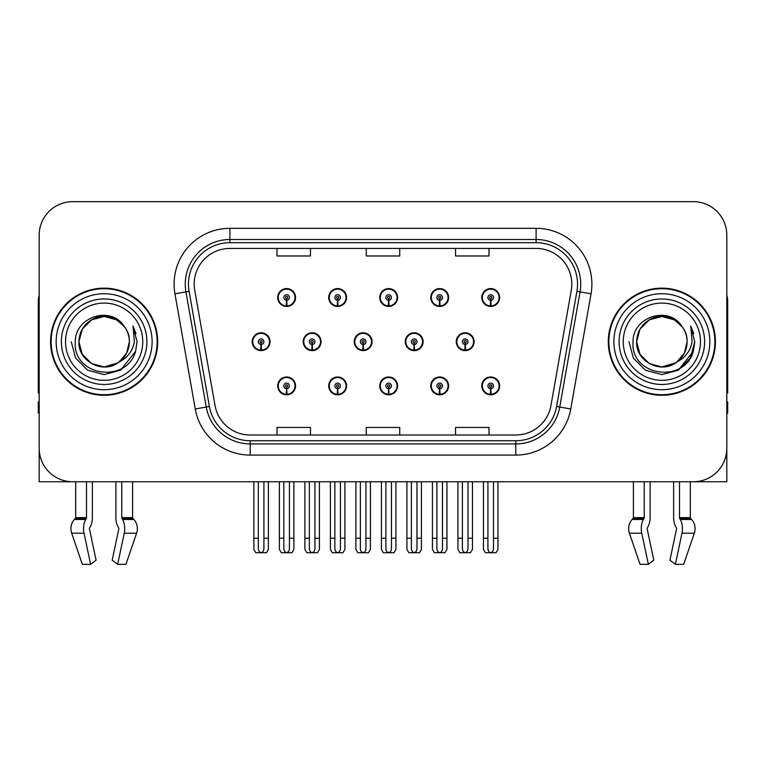 <?xml version="1.0" encoding="UTF-8"?>
<svg xmlns="http://www.w3.org/2000/svg" width="766" height="766" viewBox="0 0 766 766"><rect width="100%" height="100%" fill="white"/><g stroke="black" fill="none" stroke-linecap="round" stroke-linejoin="round"><path stroke-width="1.15" d="M661.862 481.757L673.62 481.757L673.62 517.644A12.275 6.463 -90 0 0 675.765 526.778L676.359 527.793L675.765 526.778M676.512 529.038A1.12 0.584 90 0 0 676.359 527.793A1.12 0.584 90 0 1 676.512 529.038L669.924 560.176L675.382 564.331L681.97 533.203A12.275 6.463 -90 0 0 680.285 519.482L679.691 518.477A1.12 0.584 90 0 1 679.499 517.644L690.319 517.644L690.319 481.757L726.81 481.757L726.81 235.143A33.474 33.474 0 0 0 693.326 201.669L72.674 201.669A33.474 33.474 0 0 0 39.19 235.143L39.19 481.757L75.681 481.757L75.681 517.644L86.501 517.644A1.12 0.584 -90 0 1 86.309 518.477L85.715 519.482A12.275 6.463 90 0 0 84.03 533.203L90.618 564.331L96.076 560.176L89.488 529.038A1.12 0.584 -90 0 1 89.641 527.793L90.235 526.778A12.275 6.463 90 0 0 92.38 517.644L92.38 481.757L104.138 481.757M379.745 385.901A8.924 8.924 0 0 0 388.668 394.825A8.924 8.924 0 0 0 397.592 385.901A8.924 8.924 0 0 0 388.668 376.977A8.924 8.924 0 0 0 379.745 385.901M430.76 385.901A8.924 8.924 0 0 0 439.684 394.825A8.924 8.924 0 0 0 448.617 385.901A8.924 8.924 0 0 0 439.684 376.977A8.924 8.924 0 0 0 430.76 385.901M481.776 385.901A8.924 8.924 0 0 0 490.709 394.825A8.924 8.924 0 0 0 499.633 385.901A8.924 8.924 0 0 0 490.709 376.977A8.924 8.924 0 0 0 481.776 385.901M328.719 385.901A8.924 8.924 0 0 0 337.653 394.825A8.924 8.924 0 0 0 346.577 385.901A8.924 8.924 0 0 0 337.653 376.977A8.924 8.924 0 0 0 328.719 385.901M354.237 341.713A8.924 8.924 0 0 0 363.161 350.637A8.924 8.924 0 0 0 372.085 341.713A8.924 8.924 0 0 0 363.161 332.789A8.924 8.924 0 0 0 354.237 341.713M405.252 341.713A8.924 8.924 0 0 0 414.176 350.637A8.924 8.924 0 0 0 423.11 341.713A8.924 8.924 0 0 0 414.176 332.789A8.924 8.924 0 0 0 405.252 341.713M456.268 341.713A8.924 8.924 0 0 0 465.201 350.637A8.924 8.924 0 0 0 474.125 341.713A8.924 8.924 0 0 0 465.201 332.789A8.924 8.924 0 0 0 456.268 341.713M303.212 341.713A8.924 8.924 0 0 0 312.145 350.637A8.924 8.924 0 0 0 321.069 341.713A8.924 8.924 0 0 0 312.145 332.789A8.924 8.924 0 0 0 303.212 341.713M328.719 297.524A8.924 8.924 0 0 0 337.653 306.448A8.924 8.924 0 0 0 346.577 297.524A8.924 8.924 0 0 0 337.653 288.59A8.924 8.924 0 0 0 328.719 297.524M379.745 297.524A8.924 8.924 0 0 0 388.668 306.448A8.924 8.924 0 0 0 397.592 297.524A8.924 8.924 0 0 0 388.668 288.59A8.924 8.924 0 0 0 379.745 297.524M430.76 297.524A8.924 8.924 0 0 0 439.684 306.448A8.924 8.924 0 0 0 448.617 297.524A8.924 8.924 0 0 0 439.684 288.59A8.924 8.924 0 0 0 430.76 297.524M481.776 297.524A8.924 8.924 0 0 0 490.709 306.448A8.924 8.924 0 0 0 499.633 297.524A8.924 8.924 0 0 0 490.709 288.59A8.924 8.924 0 0 0 481.776 297.524M277.704 385.901A8.924 8.924 0 0 0 286.628 394.825A8.924 8.924 0 0 0 295.561 385.901A8.924 8.924 0 0 0 286.628 376.977A8.924 8.924 0 0 0 277.704 385.901M252.196 341.713A8.924 8.924 0 0 0 261.12 350.637A8.924 8.924 0 0 0 270.053 341.713A8.924 8.924 0 0 0 261.12 332.789A8.924 8.924 0 0 0 252.196 341.713M277.704 297.524A8.924 8.924 0 0 0 286.628 306.448A8.924 8.924 0 0 0 295.561 297.524A8.924 8.924 0 0 0 286.628 288.59A8.924 8.924 0 0 0 277.704 297.524M50.575 341.713A53.563 53.563 0 0 0 104.138 395.275A53.563 53.563 0 0 0 157.7 341.713A53.563 53.563 0 0 0 104.138 288.15A53.563 53.563 0 0 0 50.575 341.713M608.3 341.713A53.563 53.563 0 0 0 661.862 395.275A53.563 53.563 0 0 0 715.425 341.713A53.563 53.563 0 0 0 661.862 288.15A53.563 53.563 0 0 0 608.3 341.713M194.191 284.129A35.705 35.705 0 0 1 229.896 248.423L536.104 248.423A35.705 35.705 0 0 1 571.264 290.333L550.965 405.492A35.705 35.705 0 0 1 515.796 435.002L250.204 435.002A35.705 35.705 0 0 1 215.035 405.492L194.736 290.333A35.705 35.705 0 0 1 194.191 284.129M188.455 284.129A41.45 41.45 0 0 0 189.087 291.329L209.386 406.487A41.45 41.45 0 0 0 250.204 440.737L515.796 440.737A41.45 41.45 0 0 0 556.614 406.487L576.913 291.329A41.45 41.45 0 0 0 536.104 242.688L229.896 242.688A41.45 41.45 0 0 0 188.455 284.129M174.954 293.818A55.794 55.794 0 0 1 229.896 228.335L536.104 228.335A55.794 55.794 0 0 1 591.046 293.818L570.747 408.977A55.794 55.794 0 0 1 515.796 455.09L250.204 455.09A55.794 55.794 0 0 1 195.253 408.977L174.954 293.818L185.937 291.884A44.639 44.639 0 0 1 229.896 239.499L536.104 239.499A44.639 44.639 0 0 1 580.063 291.884L559.755 407.043A44.639 44.639 0 0 1 515.796 443.926L250.204 443.926A44.639 44.639 0 0 1 206.246 407.043L185.937 291.884A44.639 44.639 0 0 1 185.267 284.129M693.326 201.669L72.674 201.669M39.19 235.143L39.19 448.282A33.474 33.474 0 0 0 72.674 481.757L693.326 481.757A33.474 33.474 0 0 0 726.81 448.282L726.81 235.143M366.263 248.423L366.263 255.978L399.737 255.978L399.737 248.423M276.986 248.423L276.986 255.978L310.469 255.978L310.469 248.423M455.531 248.423L455.531 255.978L489.014 255.978L489.014 248.423M399.737 435.002L399.737 427.447L366.263 427.447L366.263 435.002M310.469 435.002L310.469 427.447L276.986 427.447L276.986 435.002M489.014 435.002L489.014 427.447L455.531 427.447L455.531 435.002M289.424 481.757L289.424 548.58C289.242 550.984 288.313 552.315 286.628 552.564C284.952 552.315 284.023 550.984 283.841 548.58L283.841 538.22L279.379 538.22L279.379 549.375L281.314 552.726L291.951 552.726L293.885 549.375L293.885 481.757M286.513 388.688L286.264 394.26A8.369 8.369 0 0 1 278.259 385.901A8.369 8.369 0 0 1 286.628 377.533A8.369 8.369 0 0 1 294.996 385.901A8.369 8.369 0 0 1 287.001 394.26L286.752 388.688A2.786 2.786 0 0 0 289.424 385.901A2.786 2.786 0 0 0 286.628 383.115A2.786 2.786 0 0 0 283.841 385.901A2.786 2.786 0 0 0 286.513 388.688L286.58 387.012A1.12 1.12 0 0 1 285.517 385.901A1.12 1.12 0 0 1 286.628 384.781A1.12 1.12 0 0 1 287.748 385.901A1.12 1.12 0 0 1 286.675 387.012L286.752 388.688M295.274 388.132L294.699 388.132M294.699 383.67L295.274 383.67M278.565 388.132L277.991 388.132M277.991 383.67L278.565 383.67M279.379 481.757L279.379 538.22M283.841 481.757L283.841 538.22M289.424 538.22L293.885 538.22M263.916 481.757L263.916 548.58C263.734 550.984 262.805 552.315 261.12 552.564C259.444 552.315 258.506 550.984 258.334 548.58L258.334 538.22L253.872 538.22L253.872 549.375L255.806 552.726L266.444 552.726L268.378 549.375L268.378 481.757M261.005 344.499L260.756 350.072A8.369 8.369 0 0 1 252.751 341.713A8.369 8.369 0 0 1 261.12 333.344A8.369 8.369 0 0 1 269.488 341.713A8.369 8.369 0 0 1 261.484 350.072L261.244 344.499A2.786 2.786 0 0 0 263.916 341.713A2.786 2.786 0 0 0 261.12 338.926A2.786 2.786 0 0 0 258.334 341.713A2.786 2.786 0 0 0 261.005 344.499L261.072 342.823A1.12 1.12 0 0 1 260.009 341.713A1.12 1.12 0 0 1 261.12 340.592A1.12 1.12 0 0 1 262.24 341.713A1.12 1.12 0 0 1 261.168 342.823L261.244 344.499M269.766 343.944L269.192 343.944M269.192 339.482L269.766 339.482M253.058 343.944L252.474 343.944M252.474 339.482L253.058 339.482M253.872 481.757L253.872 538.22M258.334 481.757L258.334 538.22M263.916 538.22L268.378 538.22M286.513 300.31L286.264 305.883A8.369 8.369 0 0 1 278.259 297.524A8.369 8.369 0 0 1 286.628 289.155A8.369 8.369 0 0 1 294.996 297.524A8.369 8.369 0 0 1 287.001 305.883L286.752 300.31A2.786 2.786 0 0 0 289.424 297.524A2.786 2.786 0 0 0 286.628 294.728A2.786 2.786 0 0 0 283.841 297.524A2.786 2.786 0 0 0 286.513 300.31L286.58 298.635A1.12 1.12 0 0 1 285.517 297.524A1.12 1.12 0 0 1 286.628 296.404A1.12 1.12 0 0 1 287.748 297.524A1.12 1.12 0 0 1 286.675 298.635L286.752 300.31M295.274 299.755L294.699 299.755M294.699 295.293L295.274 295.293M278.565 299.755L277.991 299.755M277.991 295.293L278.565 295.293M86.501 481.757L86.501 517.644M115.896 481.757L115.896 517.644A12.275 6.463 -90 0 0 118.041 526.778L118.634 527.793A1.12 0.584 90 0 1 118.787 529.038L112.2 560.176L117.658 564.331L124.245 533.203A12.275 6.463 -90 0 0 122.56 519.482L121.966 518.477A1.12 0.584 90 0 1 121.775 517.644L121.775 481.757M132.595 481.757L132.595 517.644A1.12 0.948 -90 0 0 132.911 518.477L133.868 519.482A12.275 10.437 90 0 1 136.587 533.203L125.95 564.331L117.658 564.331M118.787 529.038A1.12 0.584 90 0 0 118.634 527.793L118.041 526.778M89.641 527.793A1.12 0.584 -90 0 0 89.488 529.038M75.681 517.644A1.12 0.948 90 0 1 75.365 518.477L74.407 519.482A12.275 10.437 -90 0 0 71.688 533.203L82.326 564.331L90.618 564.331M39.19 413.133L38.3 413.133L38.3 401.968L39.19 401.968M39.19 392.987A22.319 22.319 0 0 0 38.3 393.044L38.3 301.536A22.319 22.319 0 0 1 39.19 295.293M340.439 481.757L340.439 548.58C340.267 550.984 339.328 552.315 337.653 552.564C335.968 552.315 335.039 550.984 334.857 548.58L334.857 538.22L330.395 538.22L330.395 549.375L332.329 552.726L342.967 552.726L344.901 549.375L344.901 481.757M337.528 388.688L337.289 394.26A8.369 8.369 0 0 1 329.284 385.901A8.369 8.369 0 0 1 337.653 377.533A8.369 8.369 0 0 1 346.021 385.901A8.369 8.369 0 0 1 338.017 394.26L337.768 388.688A2.786 2.786 0 0 0 340.439 385.901A2.786 2.786 0 0 0 337.653 383.115A2.786 2.786 0 0 0 334.857 385.901A2.786 2.786 0 0 0 337.528 388.688L337.605 387.012A1.12 1.12 0 0 1 336.533 385.901A1.12 1.12 0 0 1 337.653 384.781A1.12 1.12 0 0 1 338.764 385.901A1.12 1.12 0 0 1 337.701 387.012L337.768 388.688M346.289 388.132L345.715 388.132M345.715 383.67L346.289 383.67M329.581 388.132L329.007 388.132M329.007 383.67L329.581 383.67M330.395 481.757L330.395 538.22M334.857 481.757L334.857 538.22M340.439 538.22L344.901 538.22M391.455 481.757L391.455 548.58C391.282 550.984 390.354 552.315 388.668 552.564C386.983 552.315 386.054 550.984 385.882 548.58L385.882 538.22L381.42 538.22L381.42 549.375L383.345 552.726L393.992 552.726L395.926 549.375L395.926 481.757M388.544 388.688L388.305 394.26A8.369 8.369 0 0 1 380.3 385.901A8.369 8.369 0 0 1 388.668 377.533A8.369 8.369 0 0 1 397.037 385.901A8.369 8.369 0 0 1 389.032 394.26L388.793 388.688A2.786 2.786 0 0 0 391.455 385.901A2.786 2.786 0 0 0 388.668 383.115A2.786 2.786 0 0 0 385.882 385.901A2.786 2.786 0 0 0 388.544 388.688L388.621 387.012A1.12 1.12 0 0 1 387.548 385.901A1.12 1.12 0 0 1 388.668 384.781A1.12 1.12 0 0 1 389.789 385.901A1.12 1.12 0 0 1 388.716 387.012L388.793 388.688M397.315 388.132L396.731 388.132M396.731 383.67L397.315 383.67M380.606 388.132L380.022 388.132M380.022 383.67L380.606 383.67M381.42 481.757L381.42 538.22M385.882 481.757L385.882 538.22M391.455 538.22L395.926 538.22M442.48 481.757L442.48 548.58C442.298 550.984 441.369 552.315 439.684 552.564C438.008 552.315 437.08 550.984 436.898 548.58L436.898 538.22L432.436 538.22L432.436 549.375L434.37 552.726L445.008 552.726L446.942 549.375L446.942 481.757M439.569 388.688L439.32 394.26A8.369 8.369 0 0 1 431.315 385.901A8.369 8.369 0 0 1 439.684 377.533A8.369 8.369 0 0 1 448.053 385.901A8.369 8.369 0 0 1 440.048 394.26L439.808 388.688A2.786 2.786 0 0 0 442.48 385.901A2.786 2.786 0 0 0 439.684 383.115A2.786 2.786 0 0 0 436.898 385.901A2.786 2.786 0 0 0 439.569 388.688L439.636 387.012A1.12 1.12 0 0 1 438.573 385.901A1.12 1.12 0 0 1 439.684 384.781A1.12 1.12 0 0 1 440.804 385.901A1.12 1.12 0 0 1 439.732 387.012L439.808 388.688M448.33 388.132L447.756 388.132M447.756 383.67L448.33 383.67M431.622 388.132L431.047 388.132M431.047 383.67L431.622 383.67M432.436 481.757L432.436 538.22M436.898 481.757L436.898 538.22M442.48 538.22L446.942 538.22M493.495 481.757L493.495 548.58C493.323 550.984 492.385 552.315 490.709 552.564C489.024 552.315 488.095 550.984 487.913 548.58L487.913 538.22L483.451 538.22L483.451 549.375L485.385 552.726L496.023 552.726L497.957 549.375L497.957 481.757M490.585 388.688L490.345 394.26A8.369 8.369 0 0 1 482.341 385.901A8.369 8.369 0 0 1 490.709 377.533A8.369 8.369 0 0 1 499.078 385.901A8.369 8.369 0 0 1 491.073 394.26L490.824 388.688A2.786 2.786 0 0 0 493.495 385.901A2.786 2.786 0 0 0 490.709 383.115A2.786 2.786 0 0 0 487.913 385.901A2.786 2.786 0 0 0 490.585 388.688L490.661 387.012A1.12 1.12 0 0 1 489.589 385.901A1.12 1.12 0 0 1 490.709 384.781A1.12 1.12 0 0 1 491.82 385.901A1.12 1.12 0 0 1 490.757 387.012L490.824 388.688M499.346 388.132L498.771 388.132M498.771 383.67L499.346 383.67M482.637 388.132L482.063 388.132M482.063 383.67L482.637 383.67M483.451 481.757L483.451 538.22M487.913 481.757L487.913 538.22M493.495 538.22L497.957 538.22M314.931 481.757L314.931 548.58C314.749 550.984 313.821 552.315 312.145 552.564C310.46 552.315 309.531 550.984 309.349 548.58L309.349 538.22L304.887 538.22L304.887 549.375L306.821 552.726L317.459 552.726L319.393 549.375L319.393 481.757M312.021 344.499L311.772 350.072A8.369 8.369 0 0 1 303.767 341.713A8.369 8.369 0 0 1 312.145 333.344A8.369 8.369 0 0 1 320.514 341.713A8.369 8.369 0 0 1 312.509 350.072L312.26 344.499A2.786 2.786 0 0 0 314.931 341.713A2.786 2.786 0 0 0 312.145 338.926A2.786 2.786 0 0 0 309.349 341.713A2.786 2.786 0 0 0 312.021 344.499L312.088 342.823A1.12 1.12 0 0 1 311.025 341.713A1.12 1.12 0 0 1 312.145 340.592A1.12 1.12 0 0 1 313.256 341.713A1.12 1.12 0 0 1 312.193 342.823L312.26 344.499M320.782 343.944L320.207 343.944M320.207 339.482L320.782 339.482M304.073 343.944L303.499 343.944M303.499 339.482L304.073 339.482M304.887 481.757L304.887 538.22M309.349 481.757L309.349 538.22M314.931 538.22L319.393 538.22M365.947 481.757L365.947 548.58C365.775 550.984 364.846 552.315 363.161 552.564C361.475 552.315 360.547 550.984 360.374 548.58L360.374 538.22L355.903 538.22L355.903 549.375L357.837 552.726L368.484 552.726L370.409 549.375L370.409 481.757M363.036 344.499L362.797 350.072A8.369 8.369 0 0 1 354.792 341.713A8.369 8.369 0 0 1 363.161 333.344A8.369 8.369 0 0 1 371.529 341.713A8.369 8.369 0 0 1 363.524 350.072L363.285 344.499A2.786 2.786 0 0 0 365.947 341.713A2.786 2.786 0 0 0 363.161 338.926A2.786 2.786 0 0 0 360.374 341.713A2.786 2.786 0 0 0 363.036 344.499L363.113 342.823A1.12 1.12 0 0 1 362.04 341.713A1.12 1.12 0 0 1 363.161 340.592A1.12 1.12 0 0 1 364.271 341.713A1.12 1.12 0 0 1 363.208 342.823L363.285 344.499M371.807 343.944L371.223 343.944M371.223 339.482L371.807 339.482M355.089 343.944L354.514 343.944M354.514 339.482L355.089 339.482M355.903 481.757L355.903 538.22M360.374 481.757L360.374 538.22M365.947 538.22L370.409 538.22M416.972 481.757L416.972 548.58C416.79 550.984 415.861 552.315 414.176 552.564C412.491 552.315 411.562 550.984 411.39 548.58L411.39 538.22L406.928 538.22L406.928 549.375L408.862 552.726L419.5 552.726L421.434 549.375L421.434 481.757M414.052 344.499L413.812 350.072A8.369 8.369 0 0 1 405.808 341.713A8.369 8.369 0 0 1 414.176 333.344A8.369 8.369 0 0 1 422.545 341.713A8.369 8.369 0 0 1 414.54 350.072L414.301 344.499A2.786 2.786 0 0 0 416.972 341.713A2.786 2.786 0 0 0 414.176 338.926A2.786 2.786 0 0 0 411.39 341.713A2.786 2.786 0 0 0 414.052 344.499L414.128 342.823A1.12 1.12 0 0 1 413.065 341.713A1.12 1.12 0 0 1 414.176 340.592A1.12 1.12 0 0 1 415.296 341.713A1.12 1.12 0 0 1 414.224 342.823L414.301 344.499M422.822 343.944L422.248 343.944M422.248 339.482L422.822 339.482M406.114 343.944L405.53 343.944M405.53 339.482L406.114 339.482M406.928 481.757L406.928 538.22M411.39 481.757L411.39 538.22M416.972 538.22L421.434 538.22M467.988 481.757L467.988 548.58C467.806 550.984 466.877 552.315 465.201 552.564C463.516 552.315 462.587 550.984 462.405 548.58L462.405 538.22L457.944 538.22L457.944 549.375L459.878 552.726L470.515 552.726L472.45 549.375L472.45 481.757M465.077 344.499L464.828 350.072A8.369 8.369 0 0 1 456.823 341.713A8.369 8.369 0 0 1 465.201 333.344A8.369 8.369 0 0 1 473.57 341.713A8.369 8.369 0 0 1 465.565 350.072L465.316 344.499A2.786 2.786 0 0 0 467.988 341.713A2.786 2.786 0 0 0 465.201 338.926A2.786 2.786 0 0 0 462.405 341.713A2.786 2.786 0 0 0 465.077 344.499L465.144 342.823A1.12 1.12 0 0 1 464.081 341.713A1.12 1.12 0 0 1 465.201 340.592A1.12 1.12 0 0 1 466.312 341.713A1.12 1.12 0 0 1 465.249 342.823L465.316 344.499M473.838 343.944L473.264 343.944M473.264 339.482L473.838 339.482M457.13 343.944L456.555 343.944M456.555 339.482L457.13 339.482M457.944 481.757L457.944 538.22M462.405 481.757L462.405 538.22M467.988 538.22L472.45 538.22M337.528 300.31L337.289 305.883A8.369 8.369 0 0 1 329.284 297.524A8.369 8.369 0 0 1 337.653 289.155A8.369 8.369 0 0 1 346.021 297.524A8.369 8.369 0 0 1 338.017 305.883L337.768 300.31A2.786 2.786 0 0 0 340.439 297.524A2.786 2.786 0 0 0 337.653 294.728A2.786 2.786 0 0 0 334.857 297.524A2.786 2.786 0 0 0 337.528 300.31L337.605 298.635A1.12 1.12 0 0 1 336.533 297.524A1.12 1.12 0 0 1 337.653 296.404A1.12 1.12 0 0 1 338.764 297.524A1.12 1.12 0 0 1 337.701 298.635L337.768 300.31M346.289 299.755L345.715 299.755M345.715 295.293L346.289 295.293M329.581 299.755L329.007 299.755M329.007 295.293L329.581 295.293M388.544 300.31L388.305 305.883A8.369 8.369 0 0 1 380.3 297.524A8.369 8.369 0 0 1 388.668 289.155A8.369 8.369 0 0 1 397.037 297.524A8.369 8.369 0 0 1 389.032 305.883L388.793 300.31A2.786 2.786 0 0 0 391.455 297.524A2.786 2.786 0 0 0 388.668 294.728A2.786 2.786 0 0 0 385.882 297.524A2.786 2.786 0 0 0 388.544 300.31L388.621 298.635A1.12 1.12 0 0 1 387.548 297.524A1.12 1.12 0 0 1 388.668 296.404A1.12 1.12 0 0 1 389.789 297.524A1.12 1.12 0 0 1 388.716 298.635L388.793 300.31M397.315 299.755L396.731 299.755M396.731 295.293L397.315 295.293M380.606 299.755L380.022 299.755M380.022 295.293L380.606 295.293M439.569 300.31L439.32 305.883A8.369 8.369 0 0 1 431.315 297.524A8.369 8.369 0 0 1 439.684 289.155A8.369 8.369 0 0 1 448.053 297.524A8.369 8.369 0 0 1 440.048 305.883L439.808 300.31A2.786 2.786 0 0 0 442.48 297.524A2.786 2.786 0 0 0 439.684 294.728A2.786 2.786 0 0 0 436.898 297.524A2.786 2.786 0 0 0 439.569 300.31L439.636 298.635A1.12 1.12 0 0 1 438.573 297.524A1.12 1.12 0 0 1 439.684 296.404A1.12 1.12 0 0 1 440.804 297.524A1.12 1.12 0 0 1 439.732 298.635L439.808 300.31M448.33 299.755L447.756 299.755M447.756 295.293L448.33 295.293M431.622 299.755L431.047 299.755M431.047 295.293L431.622 295.293M490.585 300.31L490.345 305.883A8.369 8.369 0 0 1 482.341 297.524A8.369 8.369 0 0 1 490.709 289.155A8.369 8.369 0 0 1 499.078 297.524A8.369 8.369 0 0 1 491.073 305.883L490.824 300.31A2.786 2.786 0 0 0 493.495 297.524A2.786 2.786 0 0 0 490.709 294.728A2.786 2.786 0 0 0 487.913 297.524A2.786 2.786 0 0 0 490.585 300.31L490.661 298.635A1.12 1.12 0 0 1 489.589 297.524A1.12 1.12 0 0 1 490.709 296.404A1.12 1.12 0 0 1 491.82 297.524A1.12 1.12 0 0 1 490.757 298.635L490.824 300.31M499.346 299.755L498.771 299.755M498.771 295.293L499.346 295.293M482.637 299.755L482.063 299.755M482.063 295.293L482.637 295.293M142.754 341.713A38.616 38.616 0 0 1 104.138 380.329A38.616 38.616 0 0 1 65.522 341.713A38.616 38.616 0 0 1 104.138 303.097A38.616 38.616 0 0 1 142.754 341.713M117.897 362.854L104.138 366.933L91.527 363.563L82.288 354.323L78.908 341.713C79.252 332.195 83.456 324.918 91.527 319.862C107.25 309.799 130.22 323.06 129.368 341.713C129.023 351.221 124.82 358.507 116.748 363.563C101.026 373.626 78.055 360.365 78.908 341.713C77.845 361.705 103.994 374.574 119.17 361.973A25.23 25.23 0 0 0 124.58 326.929C111.606 304.83 74.771 316.741 75.317 341.713C72.397 376.317 126.706 384.082 135.601 351.326L137.037 341.713L133.025 325.981L134.376 341.713C132.662 350.991 127.587 357.741 119.17 361.973L116.748 363.563L104.138 366.933L91.527 363.563L82.288 354.323L78.908 341.713L82.288 329.102L91.527 319.862M51.13 341.713A53.007 53.007 0 0 1 104.138 288.705A53.007 53.007 0 0 1 157.145 341.713A53.007 53.007 0 0 1 104.138 394.72A53.007 53.007 0 0 1 51.13 341.713M129.368 341.713C129.023 351.221 124.82 358.507 116.748 363.563C101.026 373.626 78.055 360.365 78.908 341.713C79.252 332.195 83.456 324.918 91.527 319.862C107.25 309.799 130.22 323.06 129.368 341.713L126.639 353.107L118.941 362.136M99.073 317C86.596 320.418 79.875 328.662 78.908 341.713L82.288 329.102L91.527 319.862L104.138 316.482L116.748 319.862L124.58 326.929M133.025 325.981L136.003 333.536M135.601 351.326L120.588 370.198L104.138 374.612L87.688 370.198L75.652 358.162L71.238 341.713M644.225 481.757L644.225 517.644A1.12 0.584 -90 0 1 644.034 518.477L643.44 519.482A12.275 6.463 90 0 0 641.755 533.203L629.413 533.203L640.05 564.331L629.413 533.203A12.275 10.437 -90 0 1 632.132 519.482L633.089 518.477A1.12 0.948 90 0 0 633.405 517.644L633.405 481.757M679.499 517.644L679.499 481.757M647.366 527.793A1.12 0.584 -90 0 0 647.213 529.038A1.12 0.584 -90 0 1 647.366 527.793L647.959 526.778A12.275 6.463 90 0 0 650.104 517.644L650.104 481.757M640.05 564.331L648.342 564.331L653.8 560.176L647.213 529.038M675.382 564.331L683.674 564.331L694.312 533.203A12.275 10.437 90 0 0 691.593 519.482L690.635 518.477L691.593 519.482L680.285 519.482M641.755 533.203L648.342 564.331M644.225 517.644L633.405 517.644A1.12 0.948 90 0 1 633.089 518.477L644.034 518.477M690.319 517.644A1.12 0.948 -90 0 0 690.635 518.477L679.691 518.477M726.81 401.968L727.7 401.968L727.7 413.133L726.81 413.133M726.81 295.293A22.319 22.319 0 0 1 727.7 301.536L727.7 393.044A22.319 22.319 0 0 0 726.81 392.987M700.478 341.713A38.616 38.616 0 0 1 661.862 380.329A38.616 38.616 0 0 1 623.246 341.713A38.616 38.616 0 0 1 661.862 303.097A38.616 38.616 0 0 1 700.478 341.713M675.622 362.854L661.862 366.933L649.252 363.563L640.012 354.323L636.632 341.713C636.977 332.195 641.18 324.918 649.252 319.862C664.974 309.799 687.945 323.06 687.092 341.713C686.748 351.221 682.544 358.507 674.473 363.563C658.75 373.626 635.78 360.365 636.632 341.713C635.569 361.705 661.719 374.574 676.895 361.973A25.23 25.23 0 0 0 682.305 326.929C669.331 304.83 632.496 316.741 633.042 341.713C630.121 376.317 684.431 384.082 693.326 351.326L694.762 341.713L690.75 325.981L692.1 341.713C690.386 350.991 685.311 357.741 676.895 361.973L674.473 363.563L661.862 366.933L649.252 363.563L640.012 354.323L636.632 341.713L640.012 329.102L649.252 319.862M608.855 341.713A53.007 53.007 0 0 1 661.862 288.705A53.007 53.007 0 0 1 714.87 341.713A53.007 53.007 0 0 1 661.862 394.72A53.007 53.007 0 0 1 608.855 341.713M687.092 341.713C686.748 351.221 682.544 358.507 674.473 363.563C658.75 373.626 635.78 360.365 636.632 341.713C636.977 332.195 641.18 324.918 649.252 319.862C664.974 309.799 687.945 323.06 687.092 341.713L684.431 352.992L676.876 361.983M656.797 317C644.321 320.418 637.599 328.662 636.632 341.713L640.012 329.102L649.252 319.862L661.862 316.482L674.473 319.862L682.305 326.929M690.75 325.981L693.728 333.545M693.335 351.288L678.312 370.198L661.862 374.612L645.412 370.198L633.377 358.162L628.963 341.713L633.377 358.162L645.412 370.198L661.862 374.612L678.312 370.198L690.348 358.162L694.762 341.713M536.104 228.335L536.104 242.688M185.937 291.884L189.087 291.329M250.204 455.09L250.204 440.737M515.796 440.737L515.796 455.09M556.614 406.487L570.747 408.977M195.253 408.977L209.386 406.487M576.913 291.329L591.046 293.818M229.896 228.335L229.896 242.688M286.264 394.26A8.369 8.369 0 0 1 278.259 385.901M260.756 350.072A8.369 8.369 0 0 1 252.751 341.713M286.264 305.883A8.369 8.369 0 0 1 278.259 297.524M121.775 517.644L132.595 517.644M124.245 533.203L136.587 533.203M71.688 533.203L84.03 533.203M122.56 519.482L133.868 519.482M74.407 519.482L85.715 519.482M121.966 518.477L132.911 518.477M75.365 518.477L86.309 518.477M337.289 394.26A8.369 8.369 0 0 1 329.284 385.901M388.305 394.26A8.369 8.369 0 0 1 380.3 385.901M439.32 394.26A8.369 8.369 0 0 1 431.315 385.901M490.345 394.26A8.369 8.369 0 0 1 482.341 385.901M311.772 350.072A8.369 8.369 0 0 1 303.767 341.713M362.797 350.072A8.369 8.369 0 0 1 354.792 341.713M413.812 350.072A8.369 8.369 0 0 1 405.808 341.713M464.828 350.072A8.369 8.369 0 0 1 456.823 341.713M337.289 305.883A8.369 8.369 0 0 1 329.284 297.524M388.305 305.883A8.369 8.369 0 0 1 380.3 297.524M439.32 305.883A8.369 8.369 0 0 1 431.315 297.524M490.345 305.883A8.369 8.369 0 0 1 482.341 297.524M146.89 341.713A42.752 42.752 0 0 1 104.138 384.465A42.752 42.752 0 0 1 61.385 341.713A42.752 42.752 0 0 1 104.138 298.96A42.752 42.752 0 0 1 146.89 341.713M56.157 341.713A47.98 47.98 0 0 1 104.138 293.732A47.98 47.98 0 0 1 152.118 341.713A47.98 47.98 0 0 1 104.138 389.693A47.98 47.98 0 0 1 56.157 341.713M681.97 533.203L694.312 533.203M632.132 519.482L643.44 519.482M704.615 341.713A42.752 42.752 0 0 1 661.862 384.465A42.752 42.752 0 0 1 619.11 341.713A42.752 42.752 0 0 1 661.862 298.96A42.752 42.752 0 0 1 704.615 341.713M613.882 341.713A47.98 47.98 0 0 1 661.862 293.732A47.98 47.98 0 0 1 709.843 341.713A47.98 47.98 0 0 1 661.862 389.693A47.98 47.98 0 0 1 613.882 341.713"/></g></svg>
